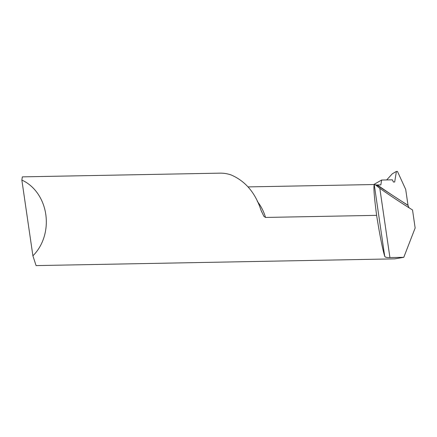 <?xml version="1.0" encoding="UTF-8"?>
<svg xmlns="http://www.w3.org/2000/svg" width="437" height="437" viewBox="0 0 437 437"><rect width="100%" height="100%" fill="white"/><g stroke="black" fill="none" stroke-linecap="round" stroke-linejoin="round"><path stroke-width="0.66" d="M261.031 210.295L263.904 216.37L265.532 217.44L376.623 215.348C379.742 234.986 382.441 248.648 384.724 256.344C385.057 257.278 386.789 257.688 389.924 257.579L403.788 257.322L394.677 258.857L36.085 265.598L32.901 255.82A44.487 37.729 -91.1 0 0 45.776 214.343A44.487 37.729 -91.1 0 0 21.85 180.066L22.347 176.865L219.893 173.15A44.487 37.729 88.9 0 1 231.08 174.931C245.397 181.071 255.383 192.864 261.031 210.295M386.21 257.338L384.937 256.721M375.438 184.955L376.618 184.966L408.032 205.412L409.037 207.777M403.788 257.322L415.15 227.988L412.517 209.957A1337.215 700.833 78.9 0 1 379.819 188.336L374.973 184.512L248.15 186.899M374.116 184.747L374.973 184.512L374.252 184.589C373.406 186.697 374.198 196.95 376.623 215.348M32.901 255.82L21.85 180.066M408.032 205.412L376.618 184.966L377.317 184.96A1332.074 698.14 78.9 0 0 397.32 198.453L376.618 184.966L380.846 184.895L381.638 180.039L392.393 179.836L393.393 182.016L394.682 181.994L396.408 171.424L397.441 171.402L405.694 189.407L408.032 205.412L397.32 198.453A1332.074 698.14 78.9 0 0 408.011 205.264L408.032 205.412M408.011 205.264L405.694 189.407L397.441 171.402L396.408 171.424L392.322 173.784L386.679 179.94M373.761 184.534L381.638 180.039L392.393 179.836L393.393 182.016L394.682 181.994L396.408 171.424M381.638 180.039L380.846 184.895L377.317 184.96M257.317 201.402A44.487 37.729 88.9 0 1 265.532 217.44M389.924 257.579L379.819 188.336M384.724 256.344L374.252 184.589M261.708 212.005L261.566 211.655"/></g></svg>
